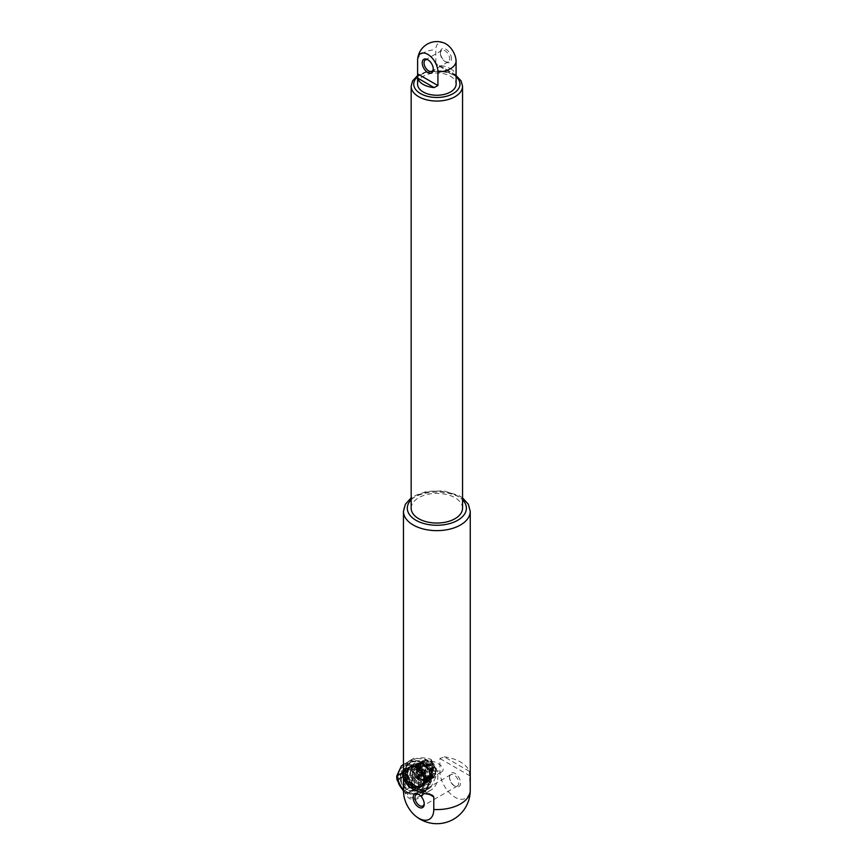 <?xml version="1.0" encoding="UTF-8"?>
<svg xmlns="http://www.w3.org/2000/svg" width="867" height="867" viewBox="0 0 867 867"><rect width="100%" height="100%" fill="white"/><g stroke="black" fill="none" stroke-linecap="round" stroke-linejoin="round"><path stroke-width="0.65" stroke-dasharray="4.33 3.25" d="M427.865 779.791L427.474 772.996L425.805 769.593A11.683 9.548 -120.3 0 0 412.248 765.214A11.683 9.548 -120.3 0 0 409.278 778.924A11.683 9.548 -120.3 0 0 422.001 786.228L408.986 779.097L411.652 765.561L419.043 765.203L425.459 771.023L427.063 779.661L422.803 786.12L415.055 786.64L408.335 781.004L406.439 772.562L410.373 766.309L417.764 765.951L424.18 771.771L425.784 780.408L421.492 786.889L413.776 787.388L407.057 781.752L405.16 773.31L409.094 767.057L416.485 766.699L422.901 772.519L424.494 781.156L420.246 787.615C414.74 789.989 409.918 788.276 405.767 782.478L405.398 782.695A11.683 9.548 -120.3 0 0 418.707 788.439L423.844 781.546L422.24 772.909L415.824 767.089L408.422 767.447L404.488 773.7L406.385 782.142L413.115 787.789L420.853 787.258L425.123 780.799L423.529 772.161L417.103 766.341L409.701 766.699L405.767 772.952L407.663 781.395L414.393 787.041L422.099 786.521L426.401 780.051L424.808 771.413L418.382 765.594L410.991 765.951L407.046 772.204L408.942 780.647L415.672 786.293L423.378 785.773L427.865 779.791A11.564 9.439 59.7 0 0 423.768 767.393A11.564 9.439 59.7 0 0 412.334 765.312A11.564 9.439 59.7 0 0 412.302 765.333A11.564 9.439 59.7 0 0 408.975 777.959A11.564 9.439 59.7 0 0 420.278 786.358C409.928 787.604 403.025 769.874 411.771 765.637L419.086 765.323L425.415 771.088L426.976 779.617L422.76 785.99L415.13 786.521L408.465 780.961L406.569 772.595L410.492 766.385L417.796 766.06L424.136 771.825L425.697 780.365L421.481 786.737L413.852 787.279L407.187 781.709L405.29 773.353L409.213 767.132L416.518 766.818L422.858 772.584L424.418 781.113L420.202 787.485L412.551 788.016L405.474 782.652A11.564 9.439 -120.3 0 1 407.815 767.945A11.564 9.439 -120.3 0 1 407.848 767.924A11.564 9.439 -120.3 0 1 421.568 772.79A11.564 9.439 -120.3 0 1 420.116 787.496C430.195 781.113 418.002 761.215 408.476 767.566L404.553 773.776L406.439 782.142L413.115 787.702L420.744 787.171L424.96 780.799L423.389 772.259L417.06 766.493L409.755 766.818L405.832 773.028L407.728 781.395L414.393 786.954L422.023 786.423L426.239 780.051L424.678 771.511L418.338 765.745L411.001 766.081L407.111 772.291L409.007 780.647L415.683 786.217L423.313 785.665L427.355 780.083M412.779 769.083A10.274 8.388 59.7 0 0 414.068 777.634A10.274 8.388 59.7 0 0 426.521 782.316A10.274 8.388 59.7 0 0 428.591 769.224A10.274 8.388 59.7 0 0 416.182 764.553L416.182 764.553A1.03 0.596 60 0 1 416.041 764.596L414.144 766.276L412.779 769.083L412.605 773.115L414.242 777.526L427.019 782.012L429.393 768.726L417.287 763.903L415.531 776.778L428.298 781.265L430.682 767.978L418.566 763.155L416.81 776.03C419.27 779.758 422.446 781.59 426.336 781.514L429.577 780.517L431.961 767.23L419.845 762.407L418.089 775.282L430.856 779.769L433.24 766.482L421.134 761.659L419.368 774.534L432.134 779.032L435.7 774.242L435.418 768.682L432.991 764.401L435.418 768.682M427.019 782.023L426.521 782.316C435.505 779.292 425.48 757.953 416.182 764.553L417.287 763.903M416.041 764.596L416.962 765.463L416.789 764.195L414.903 765.843L413.386 772.649L415.033 777.07L428.298 781.275M435.234 768.585C438.539 778.653 425.307 783.172 420.289 774.003C417.471 768.498 418.046 764.206 422.012 761.15L434.053 766.092L431.636 779.314L418.869 774.827L420.636 761.952L432.741 766.764L430.368 780.062L427.117 781.059C423.226 781.134 420.051 779.303 417.591 775.575L419.357 762.689L431.463 767.523L429.078 780.809L416.312 776.323L418.067 763.448L430.184 768.27L427.799 781.557M420.246 787.615L420.853 787.258M425.805 769.593L427.171 773.201L425.491 769.777M427.507 780.116L427.171 773.201M423.378 785.773L422.803 786.12M403.458 777.753L409.3 787.832A16.701 13.634 59.7 0 0 412.703 790.173L423.79 791.181A16.701 13.634 59.7 0 0 425.404 790.401A16.701 13.634 59.7 0 0 426.792 789.447L431.441 779.357A16.701 13.634 59.7 0 0 431.105 775.25L424.657 764.13A16.701 13.634 59.7 0 0 421.297 761.8L410.21 760.771A16.701 13.634 59.7 0 0 408.563 761.562A16.701 13.634 59.7 0 0 407.143 762.548L403.458 770.59M424.483 788.916A14.945 12.203 -120.3 0 1 406.428 782.11A14.945 12.203 -120.3 0 1 409.441 763.068A14.945 12.203 -120.3 0 1 427.518 769.82A14.945 12.203 -120.3 0 1 424.527 788.894A14.945 12.203 -120.3 0 1 424.483 788.916L425.686 788.211A14.945 12.203 -120.3 0 1 425.643 788.233A14.945 12.203 -120.3 0 1 407.588 781.438A14.945 12.203 -120.3 0 1 410.6 762.396A14.945 12.203 -120.3 0 1 428.677 769.148A14.945 12.203 -120.3 0 1 425.686 788.211M403.469 791.072L403.545 791.192A16.701 13.634 59.7 0 0 406.937 793.543L418.024 794.54A16.701 13.634 59.7 0 0 419.639 793.76A16.701 13.634 59.7 0 0 421.026 792.806L425.686 782.728A16.701 13.634 59.7 0 0 425.339 778.609L418.902 767.501A16.701 13.634 59.7 0 0 415.531 765.171L404.445 764.141A16.701 13.634 59.7 0 0 402.797 764.932M409.3 787.832L403.545 791.192M407.143 762.548L403.458 764.694M410.21 760.771L404.445 764.141M421.297 761.8L415.531 765.171M424.657 764.13L418.902 767.501M431.105 775.25L425.339 778.609M431.441 779.357L425.686 782.728M426.792 789.447L421.026 792.806M423.79 791.181L418.024 794.54M412.703 790.173L406.937 793.543M403.719 766.417A14.945 12.203 -120.3 0 1 421.774 773.212A14.945 12.203 -120.3 0 1 418.761 792.254A14.945 12.203 -120.3 0 1 418.718 792.286A14.945 12.203 -120.3 0 1 400.662 785.48A14.945 12.203 -120.3 0 1 403.675 766.439A14.945 12.203 -120.3 0 1 403.719 766.417L402.949 766.861A14.945 12.203 -120.3 0 1 403.003 766.84A14.945 12.203 -120.3 0 1 421.048 773.635A14.945 12.203 -120.3 0 1 418.035 792.676A14.945 12.203 -120.3 0 1 417.992 792.709A14.945 12.203 -120.3 0 1 402.364 789.165M408.357 761.757A16.744 13.677 -120.3 0 1 411.229 760.099L422.543 761.139A16.744 13.677 -120.3 0 1 425.74 763.35L432.319 774.686A16.744 13.677 -120.3 0 1 432.644 778.555L427.908 788.862A16.744 13.677 -120.3 0 1 425.036 790.52L413.722 789.49A16.744 13.677 -120.3 0 1 413.364 789.295A16.744 13.677 -120.3 0 1 410.524 787.269L403.946 775.932A16.744 13.677 -120.3 0 1 403.61 772.595A16.744 13.677 -120.3 0 1 403.621 772.063L408.357 761.757L411.673 759.633L406.699 770.438A16.874 13.774 59.7 0 0 406.991 773.787L413.884 785.675A16.874 13.774 59.7 0 0 416.637 787.594L428.515 788.677A16.874 13.774 59.7 0 0 429.848 788.005A16.874 13.774 59.7 0 0 430.986 787.247L435.96 776.431A16.874 13.774 59.7 0 0 435.678 773.093L428.786 761.193A16.874 13.774 59.7 0 0 426.022 759.286L414.155 758.202A16.874 13.774 59.7 0 0 412.822 758.863A16.874 13.774 59.7 0 0 411.673 759.633M408.585 761.443A16.874 13.774 59.7 0 1 409.733 760.673A16.874 13.774 59.7 0 1 411.066 760.012L411.229 760.099M406.699 770.438L403.621 772.063M411.066 760.012L414.155 758.202M422.543 761.139L426.022 759.286M403.946 775.932L406.991 773.787M403.61 772.248A16.874 13.774 59.7 0 0 403.61 772.508A16.874 13.774 59.7 0 0 403.892 775.586M425.74 763.35L425.697 763.003A16.874 13.774 59.7 0 0 422.933 761.096M413.884 785.675L410.524 787.269M425.697 763.003L428.786 761.193M432.319 774.686L435.678 773.093M413.722 789.49L416.637 787.594M410.795 787.485A16.874 13.774 59.7 0 0 413.44 789.338A16.874 13.774 59.7 0 0 413.548 789.393M432.644 778.555L432.871 778.241A16.874 13.774 59.7 0 0 432.59 774.903M428.515 788.677L425.036 790.52M432.871 778.241L435.96 776.431M427.908 788.862L430.986 787.247M425.415 790.476A16.874 13.774 59.7 0 0 426.759 789.815A16.874 13.774 59.7 0 0 427.897 789.057M412.616 778.468A12.333 10.068 59.7 0 0 427.55 784.082A12.333 10.068 59.7 0 0 430.021 768.357A12.333 10.068 59.7 0 0 415.109 762.797A12.333 10.068 59.7 0 0 412.616 778.468M410.6 787.594A6.806 5.56 59.7 0 0 410.611 787.583A6.806 5.56 59.7 0 0 411.977 778.902A6.806 5.56 59.7 0 0 403.751 775.824A6.806 5.56 59.7 0 0 402.375 784.494A6.806 5.56 59.7 0 0 410.6 787.594M405.463 774.827A6.806 5.56 59.7 0 0 405.442 774.838A6.806 5.56 59.7 0 0 404.065 783.508A6.806 5.56 59.7 0 0 412.291 786.607A6.806 5.56 59.7 0 0 412.313 786.597A6.806 5.56 59.7 0 0 413.678 777.927A6.806 5.56 59.7 0 0 405.463 774.827M416.962 765.463L415.326 766.948L414.036 772.952C414.935 778.198 418.219 781.069 423.887 781.59C432.492 779.303 430.249 770.73 428.862 769.137C428.45 764.824 417.233 762.05 416.377 766.612C413.852 768.292 414.664 772.259 418.815 778.501C425.22 781.601 428.916 781.514 429.902 778.252C433.728 776.236 429.425 763.751 425.73 764.055C424.169 762.7 416.528 761.725 416.593 771.413C418.338 777.439 421.611 780.333 426.412 780.094C431.17 779.65 433.164 776.323 432.395 770.113C428.471 760.413 421.384 762.169 420.397 763.599C416.659 763.675 417.482 776.095 422.023 777.536C424.299 780.549 427.919 780.083 432.871 776.149C434.345 769.387 433.511 765.312 430.346 763.925C427.637 759.492 417.764 763.253 419.108 767.447C418.393 769.094 419.661 777.612 428.937 778.599C434.237 777.298 436.242 773.982 434.963 768.661L432.991 764.401M422.099 786.521L421.525 786.868M422.012 761.139A10.274 8.388 -120.3 0 1 432.221 763.144A10.274 8.388 -120.3 0 1 435.7 774.242M434.096 766.027A8.995 7.337 59.7 0 0 423.226 761.92A8.995 7.337 59.7 0 0 421.373 773.364A8.995 7.337 59.7 0 0 432.243 777.471A8.995 7.337 59.7 0 0 434.096 766.027M418.707 788.439L420.116 787.496M422.001 786.228L420.278 786.358M418.414 786.152A9.504 7.76 -120.3 0 1 406.937 781.828A9.504 7.76 -120.3 0 1 408.856 769.723A9.504 7.76 -120.3 0 1 408.888 769.701A9.504 7.76 -120.3 0 1 420.354 774.036A9.504 7.76 -120.3 0 1 418.447 786.131A9.504 7.76 -120.3 0 1 418.414 786.152L423.053 783.443A9.504 7.76 -120.3 0 1 423.02 783.454A9.504 7.76 -120.3 0 1 411.543 779.13A9.504 7.76 -120.3 0 1 413.461 767.024A9.504 7.76 -120.3 0 1 413.494 767.013A9.504 7.76 -120.3 0 1 424.971 771.337A9.504 7.76 -120.3 0 1 423.053 783.443M432.275 767.078A6.427 5.245 -120.3 0 1 430.975 775.239A6.427 5.245 -120.3 0 1 423.204 772.345A6.427 5.245 -120.3 0 1 424.494 764.152A6.427 5.245 -120.3 0 1 424.516 764.141A6.427 5.245 -120.3 0 1 432.275 767.078M427.344 780.083L427.474 772.996M415.044 769.679A6.427 5.245 -120.3 0 1 422.793 772.605A6.427 5.245 -120.3 0 1 421.503 780.777A6.427 5.245 -120.3 0 1 413.732 777.883A6.427 5.245 -120.3 0 1 415.022 769.69A6.427 5.245 -120.3 0 1 415.044 769.679L424.494 764.152M411.164 508.214A25.685 14.826 180 0 1 427.019 494.515A25.685 14.826 180 0 1 455.012 497.723A25.685 14.826 180 0 1 462.545 508.214M417.591 84.132A19.269 11.119 180 0 1 429.479 73.847A19.269 11.119 180 0 1 450.472 76.263A19.269 11.119 180 0 1 456.118 84.132M450.472 68.71A19.269 11.119 180 0 1 455.923 75.006L435.787 63.378L436.816 64.841L439.58 65.567A19.269 11.119 180 0 1 450.472 68.71M444.912 43.35A14.36 8.291 -120 0 0 435.787 49.744L435.787 63.378M451.479 58.804A7.836 4.519 -120 0 0 445.931 49.202A7.836 4.519 -120 0 0 440.393 52.41A7.836 4.519 -120 0 0 445.931 62.001A7.836 4.519 -120 0 0 451.479 58.804M440.393 53.451A6.546 3.782 -120 0 0 445.031 61.481A6.546 3.782 -120 0 0 448.304 61.806A6.546 3.782 -120 0 0 449.659 58.804A6.546 3.782 -120 0 0 445.031 50.785A6.546 3.782 -120 0 0 441.747 50.459A6.546 3.782 -120 0 0 440.393 53.451L440.393 52.41M428.244 59.996A6.546 3.782 60 0 1 428.677 60.213L428.677 60.213A6.546 3.782 60 0 1 433.316 68.244A6.546 3.782 60 0 1 433.294 68.731M428.677 60.213L427.767 59.693L428.677 60.213M444.251 756.826A33.39 19.28 180 0 1 460.464 761.995A33.39 19.28 180 0 1 469.415 771.348L444.251 756.826L439.927 758.527L439.927 771.11A21.339 12.322 -120 0 0 455.012 797.239A21.339 12.322 -120 0 0 470.109 788.526L469.415 771.348M430.747 760.251L431.56 771.511L432.21 771.207C433.197 768.314 432.893 764.401 431.311 759.481C416.398 754.778 407.273 760.045 403.924 775.304L403.784 787.626C405.908 802.018 415.326 800.187 418.945 797.9C424.104 796.556 428.526 787.659 432.21 771.207A33.39 19.28 180 0 1 439.927 771.11M449.474 776.615A7.836 4.519 -120 0 0 455.012 786.217A7.836 4.519 -120 0 0 460.561 783.02A7.836 4.519 -120 0 0 455.012 773.418A7.836 4.519 -120 0 0 449.474 776.615L449.474 777.666A6.546 3.782 -120 0 0 454.113 785.686A6.546 3.782 -120 0 0 457.386 786.011A6.546 3.782 -120 0 0 458.383 780.766A6.546 3.782 -120 0 0 454.113 774.99A6.546 3.782 -120 0 0 450.829 774.664A6.546 3.782 -120 0 0 449.474 777.666M405.279 776.063L405.008 787.247L405.973 792.395L409.918 797.304L415.434 798.344L421.264 795.418L425.849 789.718L429.273 781.785L431.712 771.825C432.6 769.202 432.47 765.604 431.3 761.031L431.311 759.481L431.3 761.031A19.269 15.725 -120.3 0 1 430.866 790.108A19.269 15.725 -120.3 0 1 405.279 776.063L403.924 775.304M426.683 783.031A11.043 9.017 -120.3 0 1 413.331 777.981A11.043 9.017 -120.3 0 1 415.607 763.925A11.043 9.017 -120.3 0 1 428.959 768.964A11.043 9.017 -120.3 0 1 426.683 783.031M430.866 790.108L419.097 796.99C425.307 793.034 429.458 784.548 431.56 771.511L431.712 771.825M419.162 794.692A6.546 3.782 60 0 1 419.595 794.92L419.595 794.92A6.546 3.782 60 0 1 424.234 802.94A6.546 3.782 60 0 1 424.212 803.427M419.595 794.92L418.685 794.4L419.595 794.92M415.813 776.55A8.995 7.337 -120.3 0 1 417.634 765.117A8.995 7.337 -120.3 0 1 428.504 769.17A8.995 7.337 -120.3 0 1 426.705 780.636A8.995 7.337 -120.3 0 1 426.683 780.658A8.995 7.337 -120.3 0 1 415.813 776.55M440.945 772.324L440.967 772.302C449.507 767.826 430.726 757.01 423.009 761.974L422.988 761.985C414.448 766.471 433.229 777.276 440.945 772.324M408.422 767.447L404.596 769.679C393.271 775.618 405.583 796.773 416.355 789.88A11.683 9.548 59.7 0 0 416.388 789.859A11.683 9.548 59.7 0 0 418.739 774.957A11.683 9.548 59.7 0 0 404.596 769.679A11.683 9.548 59.7 0 0 402.245 784.559A11.683 9.548 59.7 0 0 416.355 789.88L419.574 788.005M398.278 782.121A14.945 12.203 -120.3 0 1 398.311 772.605M399.178 770.72A14.945 12.203 -120.3 0 1 402.949 766.861L399.6 769.798M402.115 770.557A12.181 9.949 -120.3 0 1 416.843 776.128A12.181 9.949 -120.3 0 1 414.328 791.636A12.181 9.949 -120.3 0 1 399.611 786.076A12.181 9.949 -120.3 0 1 402.115 770.557M414.144 766.276L415.326 766.948L414.903 765.843M412.605 773.115L414.036 772.952L413.386 772.649M415.022 789.49A10.675 8.713 -120.3 0 1 402.115 784.613A10.675 8.713 -120.3 0 1 404.315 771.012A10.675 8.713 -120.3 0 1 417.222 775.9A10.675 8.713 -120.3 0 1 415.022 789.49M426.336 781.514L426.412 780.094L427.117 781.059M462.545 86.223A25.685 14.826 0 0 0 455.012 75.743A25.685 14.826 0 0 0 427.019 72.525A25.685 14.826 0 0 0 411.164 86.223M456.118 76.751A23.116 13.352 0 0 0 453.203 74.692A23.116 13.352 0 0 0 417.591 76.751M417.623 60.224A19.269 11.119 180 0 1 435.787 49.744M455.923 75.006L439.58 65.567M403.458 511.357A33.39 19.28 180 0 1 423.508 493.691A33.39 19.28 180 0 1 459.575 497.235A33.39 19.28 180 0 1 460.464 497.723A33.39 19.28 180 0 1 470.25 511.357M411.164 499.793A29.543 17.058 180 0 1 456.952 495.718A29.543 17.058 180 0 1 457.743 496.152A29.543 17.058 180 0 1 462.545 499.793M403.458 790.303A33.39 19.28 180 0 1 403.784 787.626L405.008 787.247M470.25 790.303A33.39 19.28 0 0 0 470.109 788.526M470.109 775.943L439.927 758.527M429.458 794.421L404.293 779.888L429.458 794.421M411.001 766.081L410.459 766.406M423.302 785.675L422.76 785.99M409.723 766.84L409.181 767.154M422.023 786.423L421.481 786.737M408.444 767.588L407.815 767.945M420.744 787.171L420.202 787.485M409.701 766.699L409.094 767.057M412.248 765.214L411.652 765.561M403.458 764.542L408.563 761.562M419.639 793.76L425.404 790.401M410.6 762.396L409.441 763.068M418.761 792.254L410.427 794.205L403.48 791.311M396.858 778.523L397.162 775.131M409.733 760.673L412.822 758.863M426.759 789.815L429.848 788.005M427.55 784.082C421.752 786.597 416.713 784.754 412.454 778.566C409.213 771.847 410.102 766.58 415.109 762.797M410.611 787.583L412.313 786.597M403.751 775.824L405.442 774.838M410.991 765.951L410.373 766.309M413.461 767.024L408.856 769.723M430.975 775.239L421.503 780.777M456.096 75.581L444.392 70.986L425.697 71.853L417.591 75.592M456.118 75.982L436.816 64.841M445.031 61.481L445.931 62.001M433.316 68.244L433.316 69.284M441.747 50.459L425.404 59.899M448.304 61.806L431.95 71.235M462.545 497.853L458.773 495.469L443.666 490.874L426.835 491.383L413.927 496.022L411.164 497.853M432.579 795.353L403.74 778.707M454.113 785.686L455.012 786.217M424.234 802.94L424.234 803.991M450.829 774.664L416.323 794.595M457.386 786.011L422.868 805.942M422.988 761.985L417.634 765.117M440.967 772.302L426.705 780.636"/><path stroke-width="1.3" d="M403.458 770.59L402.516 772.649A16.701 13.634 59.7 0 0 402.862 776.713L403.458 777.753M402.862 776.713L397.097 780.083L403.469 791.072M402.516 772.649L396.75 776.019A16.701 13.634 59.7 0 0 397.097 780.083M403.458 764.694L401.388 765.908L396.75 776.019M403.458 764.542L402.797 764.932A16.701 13.634 59.7 0 0 401.388 765.908M462.545 86.223L462.545 508.214A25.685 14.826 180 0 1 436.849 523.039A25.685 14.826 180 0 1 411.164 508.214L411.164 86.223A25.685 14.826 0 0 0 418.685 96.714A25.685 14.826 0 0 0 446.678 99.922A25.685 14.826 0 0 0 462.545 86.223L461.049 80.783L456.096 75.581M456.118 75.982L456.118 84.132A19.269 11.119 180 0 1 436.849 95.251A19.269 11.119 180 0 1 417.591 84.132L417.623 60.224A14.36 8.291 60 0 1 417.666 59.075A14.36 8.291 60 0 1 428.287 54.675A14.36 8.291 60 0 1 437.922 71.95L437.922 85.584L434.129 87.589A19.269 11.119 180 0 1 417.786 78.149L417.591 75.982M437.922 71.95A19.269 11.119 0 0 0 456.085 61.47L456.085 75.104M456.085 61.47A14.36 8.291 -120 0 0 445.931 43.881A14.36 8.291 -120 0 0 444.912 43.35A19.269 19.269 0 0 0 417.666 59.075M422.229 62.89A7.836 4.519 60 0 1 427.767 59.693L427.767 59.693A7.836 4.519 60 0 1 433.316 69.284A7.836 4.519 60 0 1 427.767 72.492A7.836 4.519 60 0 1 422.229 62.89M433.294 68.731A6.546 3.782 60 0 1 431.95 71.235A6.546 3.782 60 0 1 426.911 69.479A6.546 3.782 60 0 1 424.05 62.89A6.546 3.782 60 0 1 425.404 59.899A6.546 3.782 60 0 1 428.244 59.996M429.458 794.421L432.579 795.353L433.782 796.914L429.458 794.421A33.39 19.28 180 0 1 404.293 779.888L403.599 779.498L404.293 779.888L403.599 779.498L403.599 792.08A33.39 19.28 180 0 1 403.458 790.303A33.39 33.39 0 0 0 404.011 796.339A21.339 12.322 60 0 1 403.599 792.08M433.782 796.914L433.782 809.507A21.339 12.322 60 0 1 415.206 815.728A21.339 12.322 60 0 1 404.011 796.339M413.147 797.597A7.836 4.519 60 0 1 418.685 794.4L418.685 794.4A7.836 4.519 60 0 1 424.234 803.991A7.836 4.519 60 0 1 418.685 807.188A7.836 4.519 60 0 1 413.147 797.597M424.212 803.427A6.546 3.782 60 0 1 422.868 805.942A6.546 3.782 60 0 1 417.829 804.186A6.546 3.782 60 0 1 414.968 797.597A6.546 3.782 60 0 1 416.323 794.595A6.546 3.782 60 0 1 419.162 794.692M402.364 789.165A14.945 12.203 -120.3 0 1 398.278 782.121M398.311 772.605A14.945 12.203 -120.3 0 1 399.178 770.72M417.591 76.751A23.116 13.352 0 0 0 420.506 93.571A23.116 13.352 0 0 0 451.49 94.46A23.116 13.352 0 0 0 456.118 76.751M434.129 87.589L417.786 78.149M437.922 85.584L417.623 73.858M462.545 497.853L468.343 504.269L470.25 511.357A33.39 19.28 180 0 1 436.849 530.637A33.39 19.28 180 0 1 403.458 511.357L405.366 504.269L411.164 497.853M462.545 499.793A29.543 17.058 180 0 1 436.849 525.272A29.543 17.058 180 0 1 411.164 499.793M433.782 809.507A33.39 19.28 0 0 0 470.25 790.303L470.25 511.357M403.48 791.311L396.858 778.523M397.162 775.131L399.6 769.798M417.591 75.592L412.605 80.88L411.164 86.223M403.458 511.357L403.458 790.303M415.206 815.728A33.39 33.39 0 0 0 470.25 790.303"/></g></svg>
